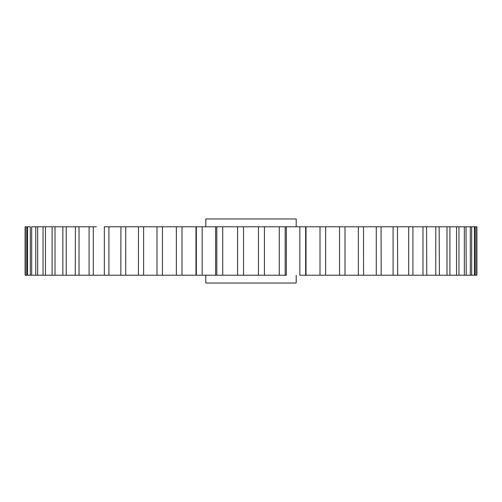 <?xml version="1.0" encoding="UTF-8"?>
<svg xmlns="http://www.w3.org/2000/svg" width="502" height="502" viewBox="0 0 502 502"><rect width="100%" height="100%" fill="white"/><g stroke="black" fill="none" stroke-linecap="round" stroke-linejoin="round"><path stroke-width="0.75" d="M96.328 226.785L89.3 226.785M195.598 226.785L157.019 226.785M299.845 226.785L299.845 275.215L320 275.215L306.007 275.215L306.007 226.785L305.643 226.785L320 226.785L195.993 226.785L195.993 275.215L205.795 275.215L205.795 283.034L296.205 283.034L296.205 275.215M325.641 226.785L339.565 226.785L320 226.785L320 275.215L358.372 275.215L345.012 275.215L345.012 226.785L325.641 226.785L325.641 275.215L325.647 226.785M62.581 275.215L195.993 275.215M72.319 275.215L75.225 275.215L75.438 226.785M83.596 275.215L89.086 275.215L89.086 226.785L63.283 226.785M96.328 275.215L104.328 275.215L104.328 226.785L108.909 226.785L108.909 275.215M110.39 275.215L120.825 275.215L120.926 226.785M296.205 226.785L296.205 218.966L205.795 218.966L205.795 226.785M476.9 226.785L476.9 275.215L475.25 275.215L476.624 275.215L476.624 226.785L344.981 226.785M25.1 226.785L25.1 275.215L62.863 275.215L62.863 226.785L52.948 226.785M26.75 275.215L26.75 226.785L25.376 226.785L25.376 275.215M30.321 275.215L30.321 226.785L27.572 226.785L27.572 275.215M52.108 275.215L52.108 226.785L35.975 226.785M35.767 275.215L35.767 226.785L31.682 226.785L31.682 275.215M43.053 275.215L43.053 226.785L43.467 226.785M143.628 226.785L143.628 275.215L156.988 275.215L156.988 226.785L108.909 226.785M125.732 226.785L125.732 275.215L138.426 275.215L138.477 226.785M363.523 226.785L363.573 275.215L376.268 275.215L358.372 275.215L358.372 226.785M381.074 226.785L381.175 275.215L464.344 275.215L458.947 275.215L458.947 226.785L458.533 226.785M397.458 226.785L397.672 275.215L405.672 275.215M426.562 226.785L426.775 275.215L429.681 275.215M438.717 226.785L439.137 226.785L439.419 275.215M449.052 226.785L449.892 226.785L449.892 275.215L456.13 275.215M466.025 226.785L466.232 275.215L470.318 275.215L464.344 275.215L464.344 226.785M418.404 226.785L412.914 226.785L412.914 275.215L418.404 275.215M196.357 226.785L182 226.785L182 275.215L196.357 275.215L196.357 226.785M391.61 275.215L376.268 275.215L376.268 226.785M216.826 226.785L216.826 275.215L215.653 275.215L286.366 275.215L286.347 226.785L286.366 275.215M470.318 226.785L470.318 275.215L475.25 275.215L475.25 226.785M305.643 226.785L305.643 275.215L306.007 275.215M202.155 226.785L202.155 275.215L215.634 275.215L215.634 226.785L215.653 275.215M162.435 226.785L162.435 275.215L176.359 275.215L176.359 226.785L176.353 275.215M474.428 226.785L474.428 275.215L471.679 275.215L471.679 226.785M456.544 275.215L456.544 226.785M446.993 275.215L446.993 226.785M435.774 275.215L435.774 226.785M422.973 275.215L422.973 226.785M408.703 275.215L408.703 226.785M393.091 275.215L393.091 226.785M339.565 275.215L339.565 226.785M285.174 226.785L285.174 275.215M264.41 226.785L264.41 275.215M279.275 275.215L279.275 226.785M243.533 226.785L243.533 275.215M258.467 275.215L258.467 226.785M222.725 226.785L222.725 275.215M237.59 275.215L237.59 226.785M93.297 226.785L93.297 275.215M79.027 226.785L79.027 275.215M66.226 226.785L66.226 275.215M55.007 226.785L55.007 275.215M45.456 226.785L45.456 275.215M37.656 226.785L37.656 275.215M305.662 245.189L305.662 256.811"/></g></svg>
